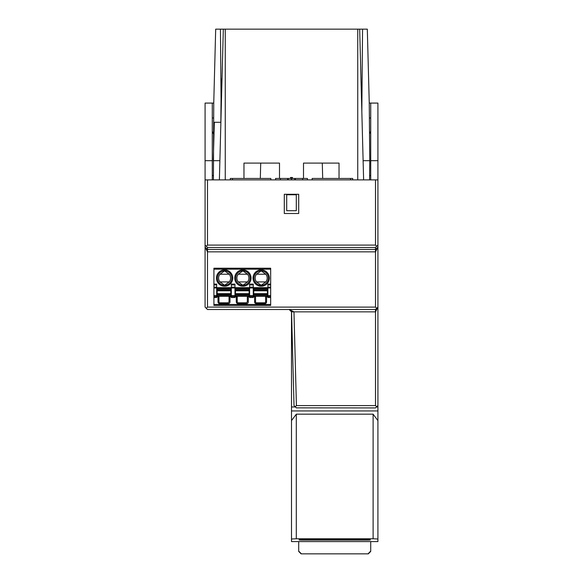<?xml version="1.0" encoding="UTF-8"?>
<svg xmlns="http://www.w3.org/2000/svg" width="583" height="583" viewBox="0 0 583 583"><rect width="100%" height="100%" fill="white"/><g stroke="black" fill="none" stroke-linecap="round" stroke-linejoin="round"><path stroke-width="0.87" d="M213.917 269.186L213.917 305.434L270.665 305.434L270.665 268.224L213.917 268.224L213.917 269.186L270.665 269.186M253.262 287.667L267.903 287.667M234.971 287.667L249.611 287.667M231.32 287.667L216.679 287.667M216.679 296.791L217.998 296.791L217.998 301.834A1.924 1.924 0 0 0 219.922 303.75L228.084 303.75A1.924 1.924 0 0 0 230.001 301.834L230.001 296.791L231.32 296.791M234.971 296.791L236.29 296.791L236.29 301.834A1.924 1.924 0 0 0 238.214 303.75L246.376 303.75A1.924 1.924 0 0 0 248.292 301.834L248.292 296.791L249.611 296.791M253.262 296.791L254.582 296.791L254.582 301.834A1.924 1.924 0 0 0 256.505 303.75L264.667 303.75A1.924 1.924 0 0 0 266.584 301.834L266.584 296.791L267.903 296.791M213.917 297.512L216.679 297.512L216.679 296.55L213.917 296.55M216.679 296.55L216.679 284.103L213.917 284.103M217.998 296.791L218.96 296.791L218.96 301.834A0.962 0.962 0 0 0 219.922 302.796L228.084 302.796L229.039 301.834L229.039 296.791L230.001 296.791M231.32 284.103L231.32 297.512L234.971 297.512L234.971 284.103L231.32 284.103M249.611 284.103L249.611 297.512L253.262 297.512L253.262 284.103L249.611 284.103M270.665 284.103L267.903 284.103L267.903 297.512L270.665 297.512M270.665 296.55L267.903 296.55M266.584 296.791L265.622 296.791L265.622 301.834L266.584 301.834M254.582 301.834L255.543 301.834A0.962 0.962 0 0 0 256.505 302.796L264.667 302.796A0.962 0.962 0 0 0 265.622 301.834M255.543 301.834L255.543 296.791L254.582 296.791M253.743 288.148L253.743 296.31L267.422 296.31L267.422 288.148L253.743 288.148M253.262 296.55L249.611 296.55M248.292 296.791L247.33 296.791L247.33 301.834L248.292 301.834M236.29 296.791L237.252 296.791L237.252 301.834A0.962 0.962 0 0 0 238.214 302.796L246.376 302.796L247.33 301.834M235.452 288.148L235.452 296.31L249.13 296.31L249.13 288.148L235.452 288.148M234.971 296.55L231.32 296.55M217.16 288.148L217.16 296.31L230.846 296.31L230.846 288.148L217.16 288.148M243.155 285.262A7.2 7.2 0 0 0 250.092 277.938A7.2 7.2 0 0 0 242.63 270.869A7.2 7.2 0 0 0 235.692 278.2A7.2 7.2 0 0 0 243.155 285.262M247.505 274.229A5.998 5.998 0 0 1 247.505 281.91L238.279 281.91A5.998 5.998 0 0 1 238.279 274.229L247.505 274.229L242.892 270.869L238.279 274.229M238.279 281.91L242.892 285.269L247.505 281.91M265.797 274.229L261.184 270.869A7.2 7.2 0 0 0 253.984 278.069A7.2 7.2 0 0 0 261.184 285.269A7.2 7.2 0 0 0 268.384 278.069A7.2 7.2 0 0 0 261.184 270.869L256.571 274.229L265.797 274.229A5.998 5.998 0 0 1 265.797 281.91L256.571 281.91A5.998 5.998 0 0 1 256.571 274.229M256.571 281.91L261.184 285.269L265.797 281.91M224.863 285.262A7.2 7.2 0 0 0 231.801 277.938A7.2 7.2 0 0 0 224.338 270.869A7.2 7.2 0 0 0 217.401 278.2A7.2 7.2 0 0 0 224.863 285.262M229.214 274.229A5.998 5.998 0 0 1 229.214 281.91L219.988 281.91A5.998 5.998 0 0 1 219.988 274.229L229.214 274.229L224.601 270.869L219.988 274.229M219.988 281.91L224.601 285.269L229.214 281.91M222.021 79.099L221.227 79.099L220.848 122.284M221.176 84.987L221.868 84.987M221.088 94.402L221.62 94.402M221.015 103.257L221.387 103.257M207.49 309.515L375.51 309.515L377.915 307.11L377.915 245.093L376.684 246.288L375.51 245.093L207.49 245.093L206.316 246.288L205.085 245.093L205.085 247.163L207.49 251.841L207.49 307.11L206.287 308.312L207.49 309.515M376.713 308.312L375.51 307.11L207.49 307.11M376.684 246.288L375.51 247.491L375.51 249.444L207.49 249.444L205.085 247.163L205.085 307.11L206.287 308.312M207.49 245.093L207.49 179.892L205.085 179.892L205.085 245.093M206.316 246.288L207.49 247.491L375.51 247.491M377.915 245.093L377.915 179.892L375.51 179.892L375.51 245.093M375.51 307.11L375.51 251.841L377.915 247.163L375.51 249.444L375.51 251.841L207.49 251.841L207.49 247.491M296.339 407.852L375.51 407.925L377.915 405.528L377.915 307.11L375.51 311.854L291.558 311.854L289.161 309.515L293.963 311.854L296.419 405.593L295.246 406.788L296.419 407.925L295.479 407.014M207.49 179.892L375.51 179.892M376.829 406.613L376.086 407.357M376.458 406.985L377.915 406.97L377.915 405.528M377.915 179.892L377.915 160.689L370.715 160.689L370.715 179.892M377.915 160.689L377.915 103.082L370.715 103.082L370.715 160.689M212.285 103.082L205.085 103.082L205.085 160.689L212.285 160.689L212.285 103.082L213.75 103.082L213.414 179.892M370.715 103.082L369.25 103.082L367.312 29.15L362.553 29.15L361.832 111.608M212.285 179.892L212.285 160.689M363.114 160.689L369.753 160.689L369.25 103.082M219.886 160.689L213.247 160.689M369.586 179.892L369.753 160.689M370.715 541.578L370.715 551.445L368.31 553.85L301.105 553.85L298.7 551.445L301.105 553.85L298.7 551.445L298.7 541.578M298.7 551.124L301.105 553.522M368.31 553.522L370.715 551.124M368.31 553.85L301.105 553.85L368.31 553.85M295.246 406.788L294.131 405.702M294.896 406.453L294.437 406.001M291.558 311.854L294.014 405.593M376.684 406.759L375.51 405.593L375.51 309.515M375.51 405.593L296.419 405.593M291.5 311.788L291.5 406.97L295.428 406.97M291.5 410.949L291.5 541.578L377.915 541.578L377.915 410.949L291.5 410.949L291.5 406.97M296.302 414.17L296.302 538.765L373.113 538.765L373.113 414.17L296.302 414.17L291.5 420.613M291.5 539.02L296.302 538.765M377.915 420.613L373.113 414.17M377.915 410.949L377.915 406.97M373.113 538.765L377.915 539.02M301.076 539.341L301.076 540.069L299.166 539.989L299.188 539.435L301.112 539.341L368.303 539.341L370.227 539.435L370.249 539.989L368.332 540.069L368.332 539.341M301.076 540.069L368.332 540.069M205.085 179.892L205.085 160.689M322.29 163.094L322.69 178.456M260.31 178.456L260.71 163.094M296.302 210.711L286.698 210.711L286.698 194.773L296.302 194.773L296.302 210.711M270.855 179.892L270.855 178.456L230.292 178.456L230.292 179.892M232.449 178.456L232.449 179.892M352.708 179.892L352.708 178.456L312.145 178.456L312.145 179.892M350.551 178.456L350.551 179.892M307.438 179.892L307.445 178.456L295.362 178.456M295.341 179.892L295.341 178.456L291.5 178.456L291.5 179.892M291.5 178.456L275.555 178.456L275.562 179.892M287.638 178.456L287.659 179.892M292.462 178.456L292.462 177.494L290.538 177.494L290.538 178.456M219.383 179.892L223.325 29.15L215.688 29.15L213.75 103.082M362.553 29.15L223.325 29.15M279.497 178.456L279.497 163.094L243.971 163.094L243.971 178.456M303.503 178.456L303.503 163.094L339.029 163.094L339.029 178.456M359.675 29.15L363.617 179.892M370.715 175.57L369.622 175.57M221.052 98.52L220.447 29.15M213.48 133.828L212.285 131.277M212.285 117.963L213.618 117.963M370.715 131.277L369.52 133.828M370.715 117.963L369.382 117.963M212.285 175.57L213.378 175.57M220.891 122.284L214.325 122.284L213.283 160.689M284.3 194.292L298.7 194.292L298.7 213.502L284.3 213.502L284.3 194.292M242.892 286.231A8.162 8.162 0 0 0 251.054 277.916A8.162 8.162 0 0 0 242.594 269.914A8.162 8.162 0 0 0 234.73 278.215A8.162 8.162 0 0 0 242.892 286.231M261.184 269.907A8.162 8.162 0 0 0 253.022 278.069A8.162 8.162 0 0 0 261.184 286.231A8.162 8.162 0 0 0 269.346 278.069A8.162 8.162 0 0 0 261.184 269.907M224.601 286.231A8.162 8.162 0 0 0 232.763 277.916A8.162 8.162 0 0 0 224.302 269.914A8.162 8.162 0 0 0 216.439 278.215A8.162 8.162 0 0 0 224.601 286.231M213.917 304.472L270.665 304.472M213.917 295.588L216.679 295.588M216.679 287.987L213.917 287.987M213.917 287.149L216.679 287.149M216.679 284.934L213.917 284.934M234.971 284.934L231.32 284.934M253.262 284.934L249.611 284.934M270.665 284.934L267.903 284.934M267.903 287.149L270.665 287.149M270.665 287.987L267.903 287.987M267.903 295.588L270.665 295.588M264.667 303.75L264.667 302.796M256.505 302.796L256.505 303.75M253.743 295.348L267.422 295.348M267.422 295.231L253.743 295.231M253.743 294.284L267.422 294.284M267.422 293.657L253.743 293.657M253.743 290.8L267.422 290.8M267.422 290.181L253.743 290.181M253.743 289.226L267.422 289.226M267.422 289.11L253.743 289.11M249.611 295.588L253.262 295.588M253.262 287.987L249.611 287.987M249.611 287.149L253.262 287.149M246.376 303.75L246.376 302.796M238.214 302.796L238.214 303.75M236.29 301.834L237.252 301.834M235.452 295.348L249.13 295.348M249.13 295.231L235.452 295.231M235.452 294.284L249.13 294.284M249.13 293.657L235.452 293.657M235.452 290.8L249.13 290.8M249.13 290.181L235.452 290.181M235.452 289.226L249.13 289.226M249.13 289.11L235.452 289.11M231.32 295.588L234.971 295.588M234.971 287.987L231.32 287.987M231.32 287.149L234.971 287.149M229.039 301.834L230.001 301.834M228.084 303.75L228.084 302.796M219.922 302.796L219.922 303.75M217.998 301.834L218.96 301.834M217.16 295.348L230.846 295.348M230.846 295.231L217.16 295.231M217.16 294.284L230.846 294.284M230.846 293.657L217.16 293.657M217.16 290.8L230.846 290.8M230.846 290.181L217.16 290.181M217.16 289.226L230.846 289.226M230.846 289.11L217.16 289.11M302.606 178.456L302.606 179.892M294.794 179.892L294.794 178.456M288.206 178.456L288.206 179.892M280.394 178.456L280.394 179.892M225.249 29.15L225.249 179.892M357.751 179.892L357.751 29.15M307.445 179.892L307.445 178.456M275.555 179.892L275.555 178.456"/></g></svg>
